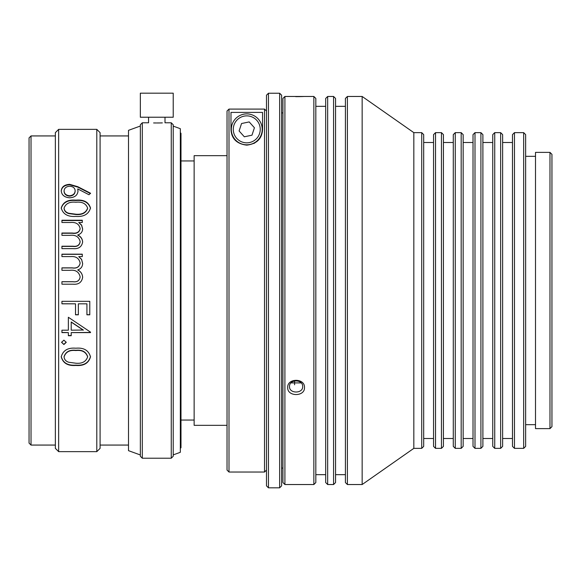 <?xml version="1.0" encoding="UTF-8"?>
<svg xmlns="http://www.w3.org/2000/svg" width="581" height="581" viewBox="0 0 581 581"><rect width="100%" height="100%" fill="white"/><g stroke="black" fill="none" stroke-linecap="round" stroke-linejoin="round"><path stroke-width="0.87" d="M156.783 117.231L173.225 117.231L173.225 93.178L140.341 93.178L140.341 117.231L156.783 117.231M156.783 122.976C146.172 122.758 146.172 122.758 156.783 122.976C167.386 122.758 167.386 122.758 156.783 122.976L159.833 122.954M160.087 122.947L162.353 122.889M227.026 425.336L194.141 425.336L194.141 155.664L227.026 155.664M180.328 448.358L180.989 447.697L180.989 133.303L180.328 132.642M173.225 454.887L180.328 452.301L180.328 128.699L173.225 126.113M171.25 122.78L171.25 458.22L173.225 456.252L173.225 124.748L171.25 122.78L165.004 122.78L165.004 117.231M153.616 122.947L156.238 122.976M142.309 122.78L140.341 124.748L140.341 456.252L142.309 458.22L142.309 122.78L148.562 122.78L148.562 117.231M140.341 454.967L128.503 450.66L128.503 130.34L140.341 126.033M96.795 129.352L96.795 451.648L100.085 448.358L100.085 132.642L96.795 129.352L58.645 129.352L58.645 451.648L55.362 448.358L55.362 132.642L58.645 129.352M80.142 263.07C79.314 266.94 76.692 268.531 72.284 267.856L61.935 267.856L61.935 270.332L69.851 270.332C75.515 269.628 78.951 271.814 80.142 276.89C79.495 280.659 77.106 282.264 72.966 281.705L61.935 281.705L61.935 284.196L72.959 284.196C78.508 284.719 81.739 282.431 82.64 277.326C82.429 273.963 80.795 271.494 77.731 269.904C80.868 268.887 82.502 266.752 82.64 263.498L81.609 259.373L78.747 256.606L82.284 256.606L82.284 254.173L61.935 254.173L61.935 256.606L70.497 256.606C75.893 256.09 79.103 258.247 80.142 263.07L80.142 263.178C79.314 267.035 76.692 268.625 72.284 267.943L61.935 267.943M80.142 228.522C79.314 232.153 76.692 233.656 72.284 233.017L61.935 233.017L61.935 235.356L69.851 235.356C75.515 234.68 78.951 236.765 80.142 241.602C79.495 245.218 77.106 246.758 72.966 246.221L61.935 246.221L61.935 248.632L72.959 248.632C78.508 249.126 81.739 246.918 82.64 242.016C82.429 238.806 80.795 236.452 77.731 234.956C80.868 233.99 82.502 231.979 82.64 228.921L81.609 225.065L78.747 222.501L82.284 222.501L82.284 220.243L61.935 220.243L61.935 222.501L70.497 222.501C75.893 222.007 79.103 224.019 80.142 228.522L80.142 228.776C79.314 232.393 76.692 233.889 72.284 233.25L61.935 233.25M75.85 200.162C83.766 199.436 88.646 202.057 90.498 208.013C88.697 214.186 83.817 216.982 75.85 216.415C67.861 216.967 62.988 214.164 61.223 208.013C63.06 202.072 67.933 199.45 75.85 200.162L75.85 200.525C83.766 199.806 88.646 202.413 90.498 208.354M90.498 193.197L88.98 194.737L77.731 188.919L77.999 191.178C77.549 195.209 74.796 197.424 69.749 197.809C64.484 197.38 61.644 195.056 61.223 190.829C61.695 186.806 64.52 184.642 69.698 184.344L77.789 186.704L90.498 193.197M31.025 135.932L29.05 137.908L29.05 443.092L31.025 445.068L31.025 135.932L55.362 135.932M75.501 303.819L75.501 314.808L78.355 314.808L78.355 303.819L86.925 303.819L86.925 314.808L89.779 314.808L89.779 301.328L61.935 301.328L61.935 303.819L75.501 303.819L61.935 303.761M68.362 332.608L68.362 335.702L71.216 335.702L71.216 332.608L90.498 332.608L90.498 332.121L68.362 317.27L68.362 330.19L61.935 330.19L61.935 332.608L68.362 332.608L61.935 332.441M66.219 342.34L63.903 344.533L61.579 342.34L63.903 340.139L66.219 342.34M75.85 348.215C83.766 347.482 88.646 350.343 90.498 356.807C88.697 363.212 83.817 366.088 75.85 365.442C67.861 366.074 62.988 363.19 61.223 356.807C63.06 350.365 67.933 347.503 75.85 348.215M90.498 356.531C88.697 362.914 83.817 365.783 75.85 365.137C67.861 365.761 62.988 362.893 61.223 356.531M87.637 356.879L87.637 356.611C85.981 351.716 82.059 349.609 75.857 350.292C69.669 349.609 65.74 351.716 64.077 356.611L64.077 356.879C64.346 359.603 65.936 361.404 68.856 362.275L75.857 363.219C82.052 363.793 85.981 361.68 87.637 356.879C85.988 351.97 82.059 349.856 75.857 350.539C69.662 349.849 65.74 351.963 64.077 356.879M63.903 344.533L61.579 342.129M66.219 342.129L63.903 344.308M90.498 332.441L71.216 332.608M71.216 335.52L68.362 335.52M83.308 330.03L71.216 321.968L71.216 330.19L83.308 330.03M83.308 330.19L71.216 322.099M89.779 314.706L86.925 314.706M86.925 303.819L78.355 303.819M78.355 314.706L75.501 314.706M78.747 256.606L81.609 259.504L82.64 263.607M77.731 269.904L77.731 269.991C80.795 271.567 82.437 274.036 82.64 277.377M61.935 281.741L72.966 281.741C77.106 282.301 79.495 280.703 80.142 276.948L80.142 276.89M61.935 254.318L82.284 254.318M78.747 222.501L81.609 225.334L82.64 229.175M77.731 234.956L77.731 235.182C80.795 236.678 82.437 239.016 82.64 242.219M61.935 246.402L72.966 246.402C77.106 246.94 79.495 245.407 80.142 241.805L80.142 241.602M61.935 220.526L82.284 220.526M61.223 208.354C63.06 202.435 67.933 199.828 75.85 200.525M64.077 208.085L64.077 208.419C64.346 211.005 65.944 212.726 68.856 213.59L75.857 214.512C82.03 215.035 85.959 213.009 87.637 208.419L87.637 208.085C85.988 203.524 82.059 201.578 75.857 202.239C69.662 201.571 65.74 203.524 64.077 208.085C64.346 210.678 65.936 212.406 68.856 213.278L75.857 214.2C82.052 214.723 85.981 212.682 87.637 208.085M77.731 188.919L77.999 191.585M61.223 191.236C61.695 187.227 64.52 185.078 69.698 184.773L77.789 187.126L90.498 193.589M69.698 184.344L69.698 184.773M64.077 190.931L64.077 191.338C64.288 194.163 66.125 195.768 69.604 196.16C73.126 195.724 74.971 194.061 75.145 191.171L75.145 190.764C74.949 187.997 73.097 186.486 69.604 186.232C66.125 186.581 64.288 188.142 64.077 190.931C64.28 193.771 66.125 195.383 69.604 195.775C73.126 195.339 74.971 193.669 75.145 190.764M69.604 196.16L69.604 195.775M279.65 93.243L281.618 95.204L281.618 485.847L279.65 487.822L279.65 93.243L268.466 93.243L268.466 487.822L266.49 485.847L266.49 95.204L268.466 93.243M294.589 384.782L294.589 380.933M227.026 290.5L227.026 111.007L229.001 109.097L229.001 472.033L227.026 470.065L227.026 290.5M265.488 110.034L266.49 111.007L264.522 109.097L229.001 109.097M266.49 470.065L264.522 472.033L264.522 109.097M230.977 112.409L230.977 129.352C231.202 135.206 233.606 143.551 246.758 145.141C259.925 143.551 262.314 135.206 262.547 129.352L262.547 112.409L230.977 112.409M259.613 138.518A15.789 15.789 0 0 1 258.981 139.346M254.805 142.941A15.789 15.789 0 0 1 253.817 143.478M233.86 138.445A15.789 15.789 0 0 1 233.482 137.886M228.028 110.034L227.026 111.007M259.954 126.585A13.486 13.486 0 0 0 243.991 116.156A13.486 13.486 0 0 0 233.562 132.127A13.486 13.486 0 0 0 249.532 142.548A13.486 13.486 0 0 0 259.954 126.585M231.63 132.533A15.455 15.455 0 0 1 243.584 114.225A15.455 15.455 0 0 1 261.886 126.179A15.455 15.455 0 0 1 249.939 144.48A15.455 15.455 0 0 1 231.63 132.533M239.103 130.965L244.325 136.789L251.98 135.184L254.42 127.747L249.198 121.923L241.543 123.528L239.103 130.965M304.488 96.468L284.908 96.468L284.908 484.532L313.849 484.532L313.849 96.468L304.488 96.468M304.488 387.527C304.996 396.888 287.174 396.881 287.697 387.512C287.181 377.948 304.996 377.933 304.488 387.527M289.512 386.568C289.113 393.809 303.057 393.816 302.665 386.568C303.05 379.102 289.12 379.124 289.512 386.568M333.581 96.468L335.557 98.443L335.557 482.557L333.581 484.532L333.581 96.468L327.662 96.468L327.662 484.532L333.581 484.532M327.662 484.532L325.687 482.557L325.687 98.443L327.662 96.468M435.532 448.358L433.557 446.382L433.557 134.618L435.532 132.642L435.532 448.358L441.451 448.358L441.451 132.642L435.532 132.642M441.451 132.642L443.426 134.618L443.426 446.382L441.451 448.358M455.264 448.358L453.289 446.382L453.289 134.618L455.264 132.642L455.264 448.358L461.183 448.358L461.183 132.642L455.264 132.642M461.183 132.642L463.159 134.618L463.159 446.382L461.183 448.358M474.997 448.358L473.021 446.382L473.021 134.618L474.997 132.642L474.997 448.358L480.915 448.358L480.915 132.642L474.997 132.642M480.915 132.642L482.891 134.618L482.891 446.382L480.915 448.358M494.729 448.358L492.753 446.382L492.753 134.618L494.729 132.642L494.729 448.358L500.648 448.358L500.648 132.642L494.729 132.642M500.648 132.642L502.623 134.618L502.623 446.382L500.648 448.358M313.849 96.468L315.824 98.443L315.824 482.557L313.849 484.532M514.461 448.358L512.486 446.382L512.486 134.618L514.461 132.642L514.461 448.358L523.67 448.358L523.67 132.642L514.461 132.642M421.719 132.642L423.694 134.618L423.694 446.382L421.719 448.358L421.719 132.642L413.825 132.642L362.159 96.468L347.394 96.468L347.394 484.532L362.159 484.532L362.159 96.468M347.394 484.532L345.419 482.557L345.419 98.443L347.394 96.468M549.975 152.375L551.95 154.35L551.95 426.65L549.975 428.625L549.975 152.375L535.508 152.375L535.508 428.625L549.975 428.625M284.908 484.532L282.932 482.557L282.932 98.443L284.908 96.468M523.67 132.642L525.638 134.618L525.638 446.382L523.67 448.358M291.023 382.901L301.161 382.901M421.719 448.358L413.825 448.358L413.825 132.642M295.671 96.649L299.251 96.628M299.382 96.628L301.909 96.562M302.193 96.555L303.892 96.49M77.789 186.704L77.789 187.126M194.141 160.944L180.989 160.944M128.503 135.932L100.085 135.932M55.362 445.068L31.025 445.068M96.795 451.648L58.645 451.648M128.503 445.068L100.085 445.068M171.25 458.22L142.309 458.22M194.141 420.056L180.989 420.056M279.65 487.822L268.466 487.822M282.932 112.91L281.618 112.91M282.932 468.09L281.618 468.09M264.522 472.033L229.001 472.033M423.694 142.512L433.557 142.512M443.426 142.512L453.289 142.512M463.159 142.512L473.021 142.512M482.891 142.512L492.753 142.512M502.623 142.512L512.486 142.512M335.557 106.338L345.419 106.338M315.824 106.338L325.687 106.338M535.508 156.325L525.638 156.325M413.825 448.358L362.159 484.532M535.508 424.675L525.638 424.675M315.824 474.662L325.687 474.662M335.557 474.662L345.419 474.662M502.623 438.488L512.486 438.488M482.891 438.488L492.753 438.488M463.159 438.488L473.021 438.488M443.426 438.488L453.289 438.488M423.694 438.488L433.557 438.488"/></g></svg>
